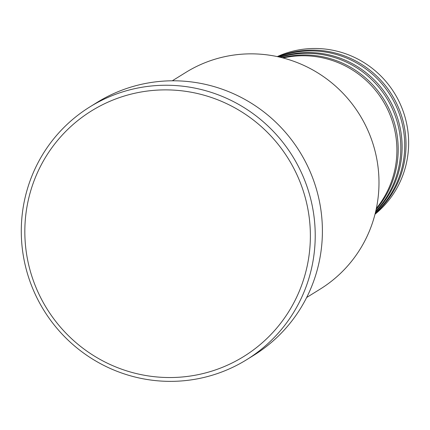 <?xml version="1.0" encoding="UTF-8"?>
<svg xmlns="http://www.w3.org/2000/svg" width="430" height="430" viewBox="0 0 430 430"><rect width="100%" height="100%" fill="white"/><g stroke="black" fill="none" stroke-linecap="round" stroke-linejoin="round"><path stroke-width="0.64" d="M376.358 208.405A93.487 91.956 -121.8 0 0 396.766 145.13A93.487 91.956 -121.8 0 0 283.096 57.985M376.142 209.415A93.487 91.956 -121.8 0 0 398.067 144.319A93.487 91.956 -121.8 0 0 282.096 57.727M375.766 211.119A93.487 91.956 -121.8 0 0 400.674 142.706A93.487 91.956 -121.8 0 0 280.403 57.308M375.6 211.823A93.487 91.956 -121.8 0 0 401.98 141.895A93.487 91.956 -121.8 0 0 279.699 57.142M375.315 213A93.487 91.956 -121.8 0 0 404.587 140.277A93.487 91.956 -121.8 0 0 278.522 56.873M375.196 213.479A93.487 91.956 -121.8 0 0 405.893 139.471A93.487 91.956 -121.8 0 0 278.038 56.765M306.644 297.506L320.189 289.111A127.484 125.393 -121.8 0 0 378.803 175.72A127.484 125.393 -121.8 0 0 185.835 72.407L172.29 80.802M310.164 228.002A144.485 142.11 -121.8 0 0 159.82 89.994A144.485 142.11 -121.8 0 0 25.042 239.419A144.485 142.11 -121.8 0 0 175.386 377.427A144.485 142.11 -121.8 0 0 310.164 228.002M21.5 239.182A148.732 146.291 58.2 0 1 89.881 106.898A148.732 146.291 58.2 0 1 315.007 227.427A148.732 146.291 58.2 0 1 246.626 359.716A148.732 146.291 58.2 0 1 21.5 239.182M246.626 359.716L253.797 355.271A148.732 146.291 -121.8 0 0 322.183 222.982A148.732 146.291 -121.8 0 0 97.051 102.447L89.881 106.898M375.003 214.242A93.487 91.956 -121.8 0 0 408.5 137.853A93.487 91.956 -121.8 0 0 277.269 56.599"/></g></svg>
